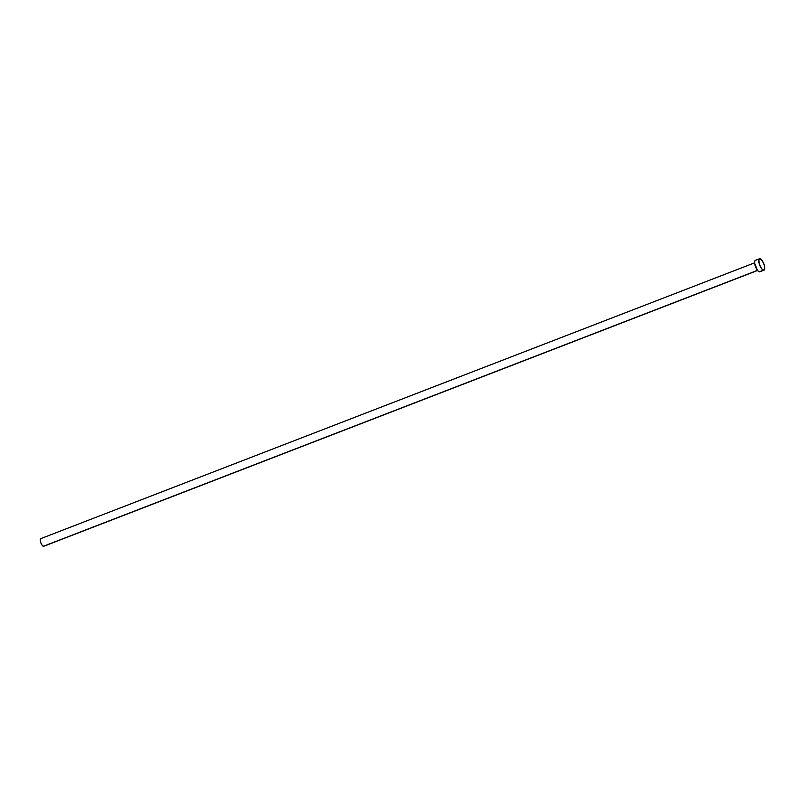 <?xml version="1.0" encoding="UTF-8"?>
<svg xmlns="http://www.w3.org/2000/svg" width="805" height="805" viewBox="0 0 805 805"><rect width="100%" height="100%" fill="white"/><g stroke="black" fill="none" stroke-linecap="round" stroke-linejoin="round"><path stroke-width="1.21" d="M754.607 262.833L40.773 538.636A4.095 1.439 68.9 0 0 40.733 542.5A4.095 1.439 68.9 0 0 43.349 546.283L757.475 270.369L43.349 546.283A4.095 1.439 68.9 0 0 43.722 546.283L757.555 270.48L754.637 263.265L754.818 260.931L755.935 260.327M759.538 258.737L755.372 260.347A6.148 2.163 68.9 0 0 755.301 266.133A6.148 2.163 68.9 0 0 759.226 271.818L763.402 270.208L759.226 271.818A6.148 2.163 68.9 0 0 759.799 271.808L763.965 270.198A6.148 2.163 -111.1 0 1 763.402 270.208A6.148 2.163 -111.1 0 1 759.477 264.523A6.148 2.163 -111.1 0 1 759.538 258.737A6.148 2.163 -111.1 0 1 760.111 258.717A6.148 2.163 -111.1 0 1 764.036 264.402A6.148 2.163 -111.1 0 1 763.965 270.198M760.061 271.637L758.713 271.587L757.565 270.49M760.111 258.717L762.355 260.87L764.257 265.127L764.69 268.991L763.854 270.228L761.731 268.88L759.256 263.809L758.823 259.935L760.111 258.717M43.651 546.303L42.232 545.398L40.824 542.771L40.29 539.441L41.146 538.625"/></g></svg>
